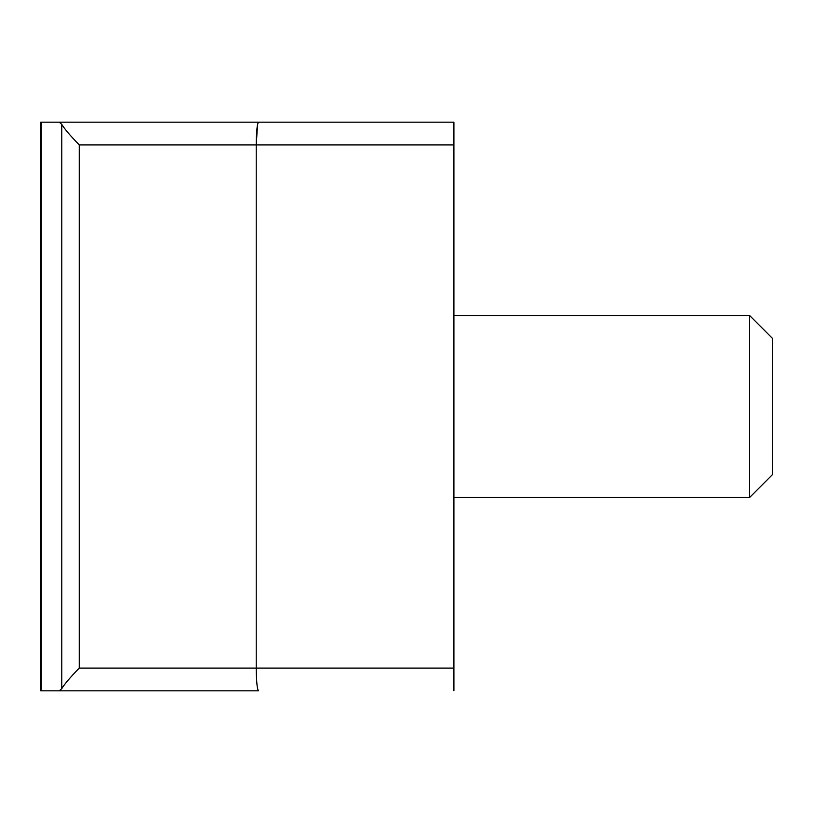 <?xml version="1.0" encoding="UTF-8"?>
<svg xmlns="http://www.w3.org/2000/svg" width="813" height="813" viewBox="0 0 813 813"><rect width="100%" height="100%" fill="white"/><g stroke="black" fill="none" stroke-linecap="round" stroke-linejoin="round"><path stroke-width="1.22" d="M41.29 690.826L67.347 690.826L40.65 690.826L40.65 122.174L67.347 122.174L41.29 122.174L41.29 690.826L59.237 690.826L61.778 688.631C64.369 684.261 70.192 677.412 79.247 668.083L256.227 668.083L256.227 144.917C256.38 131.208 257.162 123.627 258.575 122.174L453.908 122.174L453.908 144.917L79.247 144.917C70.192 135.588 64.369 128.739 61.778 124.369L59.237 122.174L41.29 122.174M453.908 690.826L453.908 668.083L256.227 668.083C256.38 681.792 257.162 689.373 258.575 690.826L59.237 690.826M453.908 668.083L453.908 144.917M749.606 315.515L772.35 338.259L772.35 474.741L749.606 497.485L749.606 315.515L453.908 315.515M749.606 497.485L453.908 497.485M59.237 122.174L453.908 122.174M257.579 124.328L256.227 144.917M61.778 688.631L61.778 124.369M79.247 144.917L79.247 668.083"/></g></svg>
